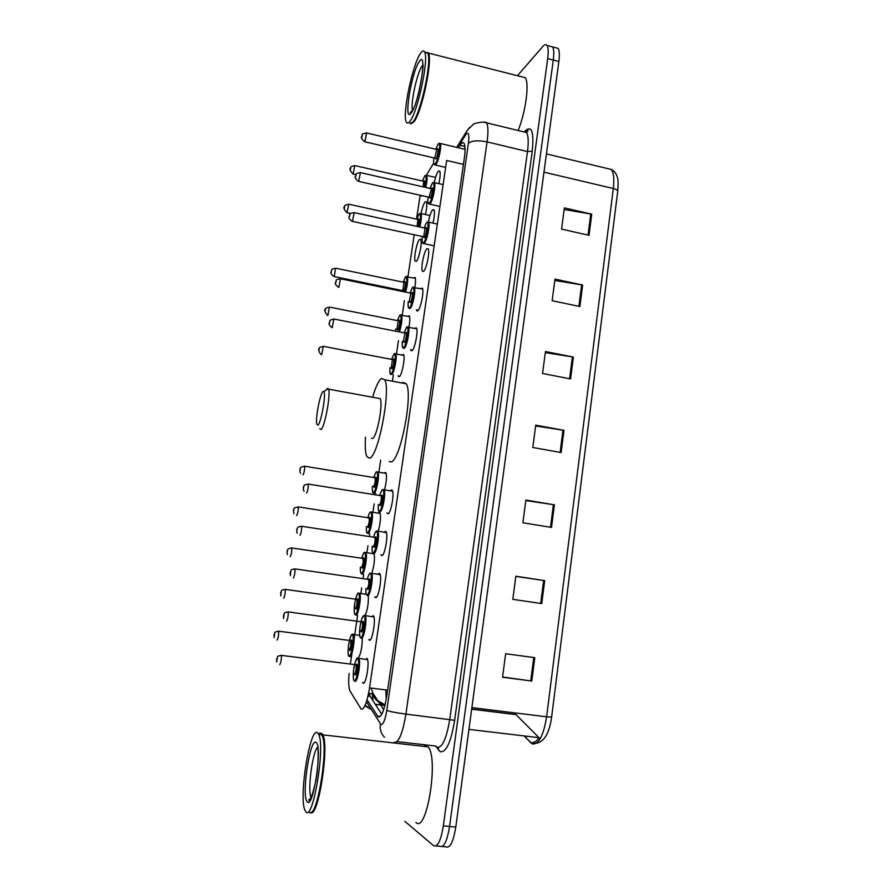 <?xml version="1.0" encoding="UTF-8"?>
<svg xmlns="http://www.w3.org/2000/svg" width="892" height="892" viewBox="0 0 892 892"><rect width="100%" height="100%" fill="white"/><g stroke="black" fill="none" stroke-linecap="round" stroke-linejoin="round"><path stroke-width="1.34" d="M372.343 553.163L372.956 552.616M378.386 512.777L379.189 512.164L379.925 512.677C381.029 516.814 380.494 522.935 378.297 531.041M384.374 472.76L385.913 472.626C386.95 476.138 386.515 481.769 384.608 489.496M401.98 354.826L403.574 354.548C405.47 357.324 401.891 375.61 399.237 376.68L398.055 375.733M407.733 316.203L409.35 315.857C410.086 317.753 409.963 321.499 408.96 327.085M413.464 277.88L415.081 277.501C415.75 279.118 415.672 282.418 414.858 287.391M416.319 261.267L415.17 261.133C413.464 258.602 416.876 241.643 419.563 239.39L420.756 239.469C422.496 241.988 418.972 259.26 416.319 261.267M421.057 213.567C422.239 207.736 423.588 203.8 425.127 201.782L426.376 201.759C427.134 203.967 426.811 208.215 425.406 214.526M357.424 658.296L357.056 657.839L358.071 657.973M434.281 182.369C435.497 176.872 436.846 173.148 438.329 171.186L439.734 171.097C440.503 173.238 440.202 177.419 438.842 183.64M428.405 221.874C429.621 215.853 431.037 211.817 432.665 209.765L434.003 209.787C434.817 212.14 434.482 216.589 433.01 223.123M423.611 271.335L422.384 271.146C420.567 268.425 424.101 250.942 426.945 248.69L428.216 248.823C430.067 251.533 426.421 269.351 423.611 271.335M420.623 288.573L422.373 288.205C424.291 291.004 420.611 309.167 417.802 310.817L416.386 309.803M414.747 328.234L416.475 327.933C418.448 330.832 414.758 349.352 411.948 350.679L410.621 349.675M378.264 573.924L379.223 573.288L379.925 573.868C382.278 577.392 378.431 598.733 375.643 597.673L374.852 596.77M373.012 615.58L373.637 616.171C376.045 619.795 372.176 641.727 369.388 640.2L368.809 639.62L370.269 639.82M384.508 532.011L385.389 531.376L386.169 531.955C388.444 535.367 384.63 556.151 381.832 555.538L380.962 554.634M390.685 490.5L391.488 489.864L392.346 490.422C394.554 493.722 390.763 513.993 387.975 513.803L387.005 512.878M366.735 658.285L367.281 658.853C369.756 662.589 365.854 685.156 363.077 683.138L362.576 682.581L364.059 682.77M349.118 673.438C348.371 682.112 348.66 687.955 349.998 690.977L361.227 709.218C364.315 709.408 367.091 702.294 369.533 687.888L446.647 160.471L463.427 164.396M370.96 688.055L373.313 693.853L383.716 709.597M420.154 195.248L416.519 219.131M414.189 234.797L407.956 276.732M404.388 300.727L402.247 315.11M398.456 340.61L396.505 353.767M393.372 374.852L392.525 380.483M380.683 460.116L378.944 471.846M375.722 493.499L375.51 494.904M374.172 503.902L372.979 511.919M369.734 533.773L369.31 536.594M367.961 545.681L366.969 552.349M363.691 574.403L363.055 578.685M361.695 587.861L360.903 593.158M357.592 615.413L354.113 638.806M352.005 652.977L350.355 664.072M433.668 163.091L426.488 175.1M368.296 595.834C368.641 602.724 367.649 609.203 365.307 615.29M365.174 615.558L364.482 616.606M374.094 553.586C374.963 558.938 374.227 565.405 371.886 572.976M362.275 638.46C362.185 647.135 360.892 653.646 358.417 657.995M367.058 699.774L378.23 716.978C381.52 717.257 384.385 710.177 386.827 695.738L464.364 157.917C465.356 150.636 465.29 145.842 464.175 143.523C463.227 141.962 461.878 142.564 460.116 145.329L458.577 147.804M517.449 75.72L542.927 46.351C544.678 44.366 546.049 44.076 547.041 45.481C548.324 47.611 548.535 51.992 547.688 58.604L443.346 825.858C440.849 840.799 437.604 847.411 433.601 845.694L404.879 821.365M555.683 47.744L558.124 48.38C559.44 50.532 559.685 54.903 558.86 61.503L455.79 827.085L449.568 826.471C447.082 841.39 443.815 847.991 439.756 846.274C443.815 847.991 447.082 841.39 449.568 826.471L553.274 60.054L449.568 826.471L443.346 825.858M550.186 46.306L552.583 46.93C553.887 49.071 554.122 53.442 553.274 60.054C554.122 53.442 553.887 49.071 552.583 46.93L547.041 45.481M417.177 309.959L417.032 310.985M411.323 349.809L411.19 350.723M464.108 149.109L465.022 147.648M381.765 714.28L370.113 696.284L369.087 693.329M539.916 739.234L538.645 738.431M564.145 209.531L591.742 214.169L564.368 207.881L561.57 229.132L589.021 235.31L591.742 214.169M554.802 280.478L582.632 285.039L554.991 279.107L552.137 300.715L579.878 306.525L582.632 285.039M545.302 352.619L573.389 357.079L545.447 351.526L542.559 373.492L570.579 378.933L573.389 357.079M534.787 657.672L505.652 653.724L502.553 677.24L531.788 681.042L534.787 657.672M502.586 676.995L531.788 681.042M515.832 576.41L544.689 580.603L515.855 576.232L512.811 599.346L541.734 603.583L544.689 580.603M525.823 500.546L554.411 504.839L525.89 500.055L522.902 522.779L551.512 527.428L554.411 504.839M535.646 425.963L563.978 430.334L535.746 425.172L532.814 447.505L561.124 452.556L563.978 430.334M455.79 827.085C453.303 841.981 450.003 848.571 445.877 846.854L442.254 846.508M514.238 712.819L539.916 738.587M320.206 733.202L321.756 733.38L322.815 734.863C329.527 745.801 318.288 818.22 310.672 812.579M322.815 734.863L428.205 746.894C438.842 758.902 426.699 833.953 415.917 822.446M321.689 734.083L323.16 737.584C327.554 752.056 319.146 808.252 311.977 811.798M319.459 733.124L320.997 733.302L322.859 737.193C328.033 754.353 316.169 820.707 309.446 812.222M317.619 732.912L318.656 734.395C325.613 746.214 312.791 822.959 305.722 811.575L305.053 810.471C298.385 797.861 310.204 725.252 317.619 732.912M318.7 734.395L321.321 733.726M424.481 745.143L426.632 745.389M323.082 391.477L323.852 391.588C326.327 393.941 320.886 424.157 317.808 425.172L316.738 423.923C315.344 418.147 320.273 392.937 323.082 391.477M326.171 390.027L327.297 388.488L328.535 389.168C330.954 394.264 324.476 428.461 320.897 429.487L319.782 428.74M371.473 438.318L372.477 438.496C376.881 437.626 383.382 403.797 380.137 398.601L378.108 398.233M372.722 396.806C375.788 386.604 378.71 380.483 381.486 378.42L384.697 379.769C391.164 389.916 378.052 457.384 369.522 458.209L366.846 456.592C365.363 453.181 364.906 446.736 365.497 437.27M401.969 382.991L402.783 382.4L406.273 383.794C413.397 394.03 400.263 461.175 391.053 461.889L389.191 461.565M427.469 52.383L428.45 53.074C432.888 59.976 421.715 112.604 413.91 121.925L410.766 123.798M521.675 76.801L525.243 77.704C529.569 83.012 525.756 111.768 518.152 130.511M427.38 52.438L428.483 54.858C431.449 65.417 420.79 112.871 413.62 121.513L411.814 123.319M424.826 52.583L427.759 52.896L428.238 54.434C431.226 65.094 420.455 113.05 413.219 121.769L409.93 123.531M420.299 53.687C422.25 50.677 423.689 50.153 424.637 52.104C428.985 58.983 417.824 111.667 410.119 121.022C408.38 123.408 407.098 123.698 406.25 121.903C402.136 114.89 412.271 65.361 420.299 53.687M386.247 699.295L385.79 689.906M372.232 693.876C374.774 699.573 379.022 703.342 384.987 705.182M387.63 690.14L369.533 687.888M373.413 694.021L368.574 693.418M366.467 701.736L380.984 724.572C383.214 724.806 385.154 720.078 386.793 710.366L468.423 143.278C469.393 134.96 468.668 131.849 466.248 133.956L457.674 147.593M483.553 122.159L486.608 122.84C488.192 125.928 488.348 132.272 487.054 141.884L405.927 714.091C402.615 733.703 398.624 743.125 393.952 742.378M524.674 131.325C531.643 124.757 534.163 131.392 532.234 151.227L454.652 720.312L405.927 714.091C396.26 712.842 389.882 711.604 386.793 710.366M469.404 127.623L466.182 132.061L465.49 135.004M454.652 720.312C450.984 742.233 446.156 752.703 440.18 751.7L435.575 746.035M397.04 741.62L435.653 746.035L436.991 747.295C442.242 748.109 446.502 738.799 449.758 719.365L527.484 151.562C528.7 142.018 528.387 135.684 526.548 132.562L523.191 131.737M436.077 845.928L439.756 846.274M547.688 58.604L558.86 61.503M468.423 143.278C471.868 140.568 478.09 140.111 487.054 141.884L527.484 151.562L532.234 151.227M438.217 747.674L438.663 750.272M364.895 705.795L371.373 709.564M380.427 723.981C379.602 729.199 380.94 733.603 384.441 737.216M372.889 700.566L372.354 694.154M375.342 704.346L384.909 705.516M380.204 716.466L377.416 716.131M370.113 696.284L368.017 696.016M464.933 146.478L460.116 145.329M524.875 736.803L532.312 743.939C538.746 744.686 543.507 735.644 546.606 716.811L551.635 717.034C549.394 733.246 544.187 742.01 536.003 743.315L531.03 742.768C534.23 742.791 536.661 741.33 538.344 738.398M530.628 742.735L525.288 736.848M617.688 191.512L617.721 191.39C617.777 190.252 616.316 189.294 613.317 188.513C614.41 179.047 613.741 172.702 611.31 169.469L607.173 168.476M471.868 707.601L546.606 716.811L613.317 188.513L543.964 172.156M538.545 737.639L468.936 729.377M515.465 714.581L471.656 709.196M562.975 430.167L560.12 452.378M553.397 504.671L550.487 527.261M543.652 580.447L540.697 603.427M533.75 657.527L530.74 680.908M572.385 356.912L569.587 378.743M581.651 284.849L578.886 306.313M590.76 213.969L588.04 235.087M316.147 742.59C322.748 746.058 313.092 810.349 307.205 801.752C301.15 796.065 310.249 736.246 316.147 742.59M311.286 797.738L311.118 797.415C307.294 790.58 312.657 750.596 317.797 747.095M412.572 110.296C410.242 104.598 416.865 73.3 421.961 66.175L422.741 65.161M419.05 61.972C427.87 47.164 419.641 101.9 411.39 112.615C403.084 125.203 410.911 73.724 419.05 61.972M357.659 658.229L358.896 658.519C361.126 662.02 357.469 683.194 354.938 681.321M357.525 658.664C354.871 657.125 351.526 679.659 354.302 680.451C356.978 682.269 360.39 659.132 357.525 658.664M355.997 664.785L356.722 664.105C358.149 664.373 356.443 675.868 355.116 674.988L354.726 674.196M354.481 674.118C355.953 672.133 356.477 669.089 356.053 664.997L355.518 664.919M281.002 655.319L281.393 655.375C281.504 659.489 280.969 662.578 279.776 664.629M276.776 658.608L276.531 660.192L276.776 658.608M360.781 637.791L360.624 637.434C363.39 638.806 366.779 615.893 363.858 615.881C361.148 614.8 357.837 637.122 360.669 637.457M364.516 615.212L365.285 615.759C367.471 619.159 363.836 639.742 361.305 638.326M362.375 621.936L363.066 621.267C364.516 621.311 362.832 632.696 361.472 632.049L361.048 631.235M360.836 631.179C362.308 629.116 362.832 626.106 362.431 622.148L361.896 622.07M287.826 611.89L288.216 611.934C288.317 615.915 287.782 618.97 286.588 621.1M283.6 615.101L283.355 616.662L283.6 615.101M370.414 573.099L371.63 573.389C373.748 576.689 370.135 596.715 367.604 595.733M366.991 595.176C366.133 593.28 365.921 596.213 365.876 588.464C365.731 592.422 366.088 594.551 366.969 594.864C369.745 595.767 373.101 573.065 370.135 573.5C369.21 573.634 368.262 575.574 367.281 579.309C368.251 575.518 369.255 573.456 370.292 573.121L380.226 574.66M368.697 579.488L369.344 578.83C370.816 578.652 369.154 589.924 367.76 589.512L367.303 588.687M367.136 588.642C368.597 586.501 369.132 583.524 368.742 579.7L368.218 579.622M294.583 568.862L294.962 568.918C295.074 572.742 294.527 575.775 293.345 577.983M290.368 572.017L290.123 573.556L290.368 572.017M372.109 546.317C371.919 550.364 372.287 552.494 373.213 552.683C376.045 553.129 379.368 530.651 376.346 531.509C375.443 531.766 374.506 533.672 373.547 537.252C374.562 533.494 375.554 531.476 376.491 531.175L377.907 531.409C379.97 534.598 376.391 554.11 373.837 553.553M374.963 537.43L375.565 536.794C377.071 536.404 375.421 547.565 374.004 547.376L373.514 546.54M373.291 546.495L373.38 546.506C374.83 544.287 375.376 541.332 374.997 537.653L374.484 537.575M301.273 526.235L301.652 526.291C301.752 529.993 301.217 532.992 300.024 535.289L299.968 535.278M297.069 529.335L296.824 530.863L297.069 529.335M377.193 530.874L386.459 532.747M382.947 489.518L384.118 489.797C386.125 492.897 382.579 511.919 380.025 511.763M379.29 511.239C378.509 511.919 378.163 509.7 378.253 504.56C378.052 508.719 378.42 510.826 379.401 510.893C382.289 510.893 385.567 488.626 382.501 489.92C381.62 490.277 380.694 492.161 379.758 495.595M381.163 495.774L381.731 495.149C383.259 494.547 381.62 505.608 380.182 505.641L379.657 504.794M379.412 504.749L379.557 504.772C381.007 502.475 381.553 499.542 381.196 495.985L380.694 495.907M307.907 484.022L308.286 484.077C308.376 487.645 307.829 490.611 306.647 492.986L306.536 492.975M303.704 487.054L303.458 488.582L303.704 487.054M407.343 326.807L408.425 327.063C410.208 329.772 406.752 347.166 404.188 348.426M403.195 348.103C402.504 346.475 402.036 349.162 402.359 341.368C402.002 346.007 402.403 348.07 403.574 347.568C406.652 345.873 409.818 324.432 406.562 327.353L404.031 332.783L406.64 327.119L416.754 328.724M405.358 333.017L405.815 332.393C407.432 330.977 405.86 341.636 404.321 342.506L403.686 341.636M403.34 341.569L404.957 333.006M333.842 319.002L332.225 327.676M329.616 321.9L329.393 323.361L329.616 321.9M413.308 287.034L414.356 287.28C416.085 289.9 412.65 306.948 410.086 308.52L409.027 308.275C408.358 306.636 407.867 309.39 408.246 301.507C407.845 306.268 408.246 308.32 409.484 307.662C412.606 305.577 415.739 284.325 412.438 287.637L409.963 293.011M411.279 293.223L411.703 292.632C413.342 291.015 411.781 301.574 410.22 302.644L409.551 301.775M409.194 301.708L410.889 293.2M338.815 287.391L338.503 287.313C332.493 282.474 336.841 282.731 336.15 280.813C335.671 279.954 337.12 279.274 340.499 278.761L338.815 287.391M340.175 278.694L411.29 293.29M335.95 281.56L335.727 283.009L335.95 281.56M427.547 221.896L428.595 222.153C430.29 224.706 426.833 241.476 424.179 243.572L422.975 243.449C422.306 241.788 421.782 244.575 422.262 236.558M422.284 236.558C421.782 241.587 422.217 243.639 423.566 242.702C426.867 239.915 430 218.629 426.532 222.643L424.101 227.939L426.588 222.442L428.595 222.153L437.348 224.082M425.395 228.218L425.785 227.65C427.513 225.676 425.963 236.257 424.313 237.673L423.577 236.904M352.396 221.383L423.7 236.804L425.038 228.14M352.44 221.327L352.084 221.316C346.04 216.321 350.478 216.6 349.731 214.749C349.185 213.924 350.656 213.21 354.169 212.63L352.44 221.327M349.541 215.44L349.318 216.901L349.541 215.44M353.845 212.564L425.428 228.229M433.456 182.392L434.471 182.637C436.11 185.101 432.665 201.581 430.022 203.967L428.762 203.956C428.104 202.283 427.558 205.138 428.093 197.043C427.569 202.194 428.004 204.212 429.409 203.097C432.754 199.919 435.865 178.824 432.341 183.217L429.977 188.413M358.617 181.377L429.03 197.255L431.605 188.179C433.356 186.027 431.817 196.508 430.145 198.124L429.387 197.377M360.123 172.546L430.903 188.625M358.695 181.277L358.316 181.31C352.295 176.27 356.767 176.571 355.975 174.765C355.44 173.895 356.923 173.182 360.424 172.613L358.695 181.277M355.819 175.412L355.585 176.85L355.819 175.412M439.31 143.233L440.28 143.467C441.875 145.853 438.451 162.065 435.798 164.73L434.482 164.83C433.847 163.191 433.267 165.99 433.869 157.884M433.891 157.895C433.311 163.158 433.746 165.143 435.196 163.86C438.585 160.281 441.663 139.386 438.106 144.158L435.809 149.254L438.15 143.98L440.28 143.467L465.067 149.343M437.069 149.544L437.381 149.075C439.143 146.734 437.615 157.115 435.92 158.921L435.14 158.219M364.772 141.75L434.794 158.107L436.712 149.466M364.884 141.605L364.493 141.683C358.406 135.952 363.1 136.922 362.174 135.149C361.661 134.235 363.144 133.51 366.623 132.964L364.884 141.605M362.018 135.762L361.795 137.19L362.018 135.762M366.333 132.897L437.113 149.555M353.031 634.101L353.511 634.591C355.596 637.813 352.061 658.129 349.686 656.568M349.073 655.72C351.593 657.226 354.904 634.959 352.195 634.747C349.675 633.51 346.442 655.219 349.073 655.72M350.746 640.634L351.415 639.988C352.764 640.121 351.113 651.182 349.854 650.469L349.474 649.699M349.24 649.621C350.634 647.637 351.147 644.704 350.768 640.824L350.288 640.768M278.293 631.157L278.65 631.202C278.739 635.093 278.215 638.059 277.089 640.121M273.955 635.829L274.19 634.301L273.955 635.829M359.721 635.427L352.608 634.179M358.595 593.158L359.71 593.403C361.739 596.536 358.227 616.305 355.852 615.168M355.239 614.32C357.815 615.391 361.093 593.336 358.339 593.548C355.763 592.734 352.552 614.242 355.239 614.32M356.934 599.368L357.558 598.733C358.93 598.666 357.302 609.626 356.008 609.124L355.607 608.333M355.406 608.277C356.789 606.214 357.302 603.315 356.945 599.569L356.465 599.502M284.894 589.344L285.239 589.389C285.329 593.147 284.804 596.09 283.678 598.22M280.556 593.938L280.79 592.433L280.556 593.938M361.372 573.612L361.383 573.656C360.58 572.062 360.29 574.314 360.346 567.134C360.178 571.003 360.502 573.065 361.349 573.3C363.969 573.946 367.225 552.092 364.415 552.717L365.854 552.583C367.827 555.627 364.349 574.883 361.962 574.147L361.728 574.069M363.055 558.481L363.646 557.857C365.04 557.578 363.434 568.438 362.119 568.148L361.684 567.357M361.505 567.301C362.899 565.171 363.412 562.294 363.066 558.682L362.598 558.604M291.428 547.922L291.773 547.967C291.862 551.591 291.338 554.512 290.201 556.72M287.101 552.438L287.335 550.944L287.101 552.438M364.415 552.717C363.557 552.906 362.665 554.768 361.728 558.314C363.122 553.798 364.07 551.813 364.56 552.371L374.161 553.843M370.849 511.874L371.942 512.12C373.86 515.074 370.403 533.851 368.006 533.494M367.381 533.015C366.59 533.516 366.255 531.353 366.378 526.525C366.177 530.484 366.512 532.535 367.404 532.658C370.08 532.881 373.302 511.228 370.448 512.253C369.6 512.543 368.719 514.394 367.805 517.795C368.875 513.993 369.801 512.041 370.57 511.941L380.204 513.446M369.132 517.951L369.689 517.349C371.105 516.869 369.5 527.629 368.162 527.551L367.705 526.748M367.459 526.693L367.56 526.704C368.942 524.507 369.466 521.653 369.132 518.152L368.664 518.085M297.906 506.868L298.251 506.912C298.329 510.425 297.805 513.313 296.668 515.587L296.59 515.576M293.579 511.317L293.814 509.845L293.579 511.317M376.903 471.757L377.974 472.013C379.836 474.867 376.413 493.209 374.004 493.22M372.377 486.285C372.131 490.344 372.477 492.373 373.402 492.384C376.134 492.194 379.323 470.731 376.424 472.158C375.588 472.548 374.729 474.366 373.826 477.633C374.975 473.786 375.889 471.868 376.524 471.868L386.191 473.396M375.153 477.8L375.666 477.209C377.104 476.529 375.521 487.199 374.161 487.311L373.67 486.497M373.402 486.452L373.558 486.475C374.941 484.2 375.465 481.368 375.142 477.989L374.685 477.911M304.328 466.182L304.663 466.237C304.741 469.627 304.205 472.492 303.079 474.845L302.957 474.823M300.002 470.575L300.236 469.114L300.002 470.575M394.732 353.511L395.736 353.745C397.453 356.343 394.097 373.514 391.677 374.528M390.005 367.705C389.659 372.087 390.016 374.094 391.086 373.692C393.952 372.321 397.052 351.437 394.019 354.012L391.577 359.32L394.097 353.778L403.831 355.306M392.815 359.565L393.294 358.93C394.799 357.681 393.249 368.05 391.822 368.764L391.242 367.939L392.435 359.543M323.238 346.319L321.711 354.76M318.923 350.567L319.146 349.14L318.923 350.567M400.575 314.776L401.556 315.01C402.415 318.767 401.723 324.398 399.482 331.891M398.601 331.712C401.132 325.201 401.991 313.137 399.783 315.333L397.397 320.585L399.85 315.11L409.606 316.627M398.624 320.808L399.058 320.195C400.586 318.767 399.058 329.048 397.609 329.951L396.996 329.115L398.245 320.774M329.438 307.071L327.855 315.456M325.112 311.286L325.335 309.87L325.112 311.286M395.602 331.122L395.769 328.869L395.624 331.133M406.362 276.375L407.321 276.598C408.135 279.765 407.555 284.938 405.581 292.119M404.734 291.94C407.187 282.351 407.443 277.367 405.492 276.988L403.162 282.173M404.355 282.418L404.778 281.816C406.328 280.2 404.812 290.391 403.34 291.483L402.716 290.68M335.582 268.18L334.244 276.576L402.749 290.647L403.998 282.351M331.255 272.35L331.478 270.956L331.255 272.35M401.512 290.402L401.422 291.26L401.489 290.402M334.244 276.576L333.954 276.531C328.713 273.052 332.047 270.878 331.668 270.243C331.177 269.417 332.582 268.748 335.86 268.236L404.399 282.43M420.054 213.333L421.013 213.556C421.76 215.998 421.336 220.48 419.764 226.992M418.928 226.802C420.935 217.771 420.968 213.523 419.05 214.069L416.754 219.187M417.969 219.443L418.326 218.908C419.385 218.975 419.229 221.539 417.869 226.579M348.739 204.19L347.033 212.675C343.866 209.52 343.097 207.401 344.736 206.331C344.2 205.528 345.628 204.825 349.028 204.257L417.612 219.365M344.345 208.382L344.568 206.989L344.345 208.382M417.01 226.39L418.002 219.454M425.796 175.178L426.71 175.401C427.402 177.463 427.078 181.489 425.74 187.454M422.63 195.805L421.258 196.073L420.701 195.37M424.904 187.264C426.632 178.79 426.566 175.044 424.703 176.003L422.473 181.02L424.748 175.824L426.71 175.401L435.541 177.419M423.667 181.288L423.99 180.797C424.971 180.418 424.949 182.503 423.934 187.041M354.826 165.577L353.076 174.063C349.943 170.851 349.185 168.744 350.801 167.741C350.255 166.904 351.693 166.202 355.094 165.633L423.31 181.21M350.422 169.736L350.645 168.354L350.422 169.736M423.098 186.852L423.711 181.299M420.857 195.404L421.448 195.538M398.278 376.324L399.426 376.535M415.17 261.133L416.218 261.356M422.384 271.146L423.544 271.391M416.653 310.55L417.846 310.795M410.855 350.322L412.104 350.556M374.986 597.082L376.424 597.294M381.107 554.958L382.523 555.17M387.161 513.235L388.555 513.457M377.851 700.733L385.065 704.87M373.313 693.853L368.608 693.274M524.596 132.083C527.406 130.109 528.499 129.753 527.874 131.024L526.548 132.562L486.608 122.84C485.27 120.721 471.779 123.787 473.15 124.546L467.408 130.098L456.715 147.358M365.129 705.304L371.183 709.263M375.276 704.256L384.931 705.427M370.024 696.128L368.05 695.883M546.417 153.903L611.31 169.469C614.387 171.097 616.405 173.728 617.353 177.363C618.178 179.047 618.312 183.685 617.743 191.256M617.721 191.39L551.635 717.034M558.124 48.38L552.583 46.93M515.32 714.425L471.678 709.062M318.656 734.395L322.057 734.785M317.909 748.477C318.21 748.555 318.756 765.815 315.846 780.812C312.1 796.668 309.725 803.034 308.71 799.934L311.42 797.437M323.852 391.588L328.267 388.622M328.535 389.168L380.137 398.601M384.697 379.769L406.273 383.794M428.45 53.074L525.243 77.704M424.637 52.104L427.759 52.896M422.897 64.614L422.741 64.826C424.782 61.325 417.902 105.635 411.591 111.879L410.153 112.526L412.338 110.731M354.302 680.663C353.645 681.265 353.31 678.946 353.277 673.716C353.801 665.555 355.295 660.392 357.748 658.218L367.582 659.656M356.064 664.774L281.393 655.375C278.494 655.876 277.178 656.389 277.468 656.891L276.654 661.976M360.669 637.713C359.989 638.293 359.632 636.096 359.599 631.112C360.167 622.917 361.65 617.699 364.048 615.469L373.938 616.963M362.442 621.925L288.216 611.934C285.34 612.391 283.99 612.938 284.169 613.584L283.545 618.624M368.764 579.466L294.962 568.918C292.119 569.308 290.747 569.888 290.848 570.646L290.391 575.708M373.179 553.007C372.321 551.133 372.098 554.055 372.098 546.317M375.03 537.419L301.652 526.291C298.831 526.648 297.437 527.25 297.482 528.097C296.601 529.045 296.512 530.762 297.203 533.249M379.736 495.595C380.795 491.916 381.765 489.931 382.623 489.608L392.636 491.202M381.241 495.751L308.286 484.077C304.819 484.769 303.414 485.393 304.06 485.939C303.068 487.244 303.057 489.006 304.005 491.224M405.358 333.084L334.177 319.068C330.687 319.726 329.248 320.395 329.85 321.087C330.252 323.06 326.773 322.67 331.545 327.42M409.952 293.011L412.517 287.425L422.641 288.997M424.057 243.683L434.159 245.869M429.966 188.413L432.397 183.027L434.471 182.637L443.112 184.611M429.788 204.19L439.923 206.453M435.463 165.053L445.632 167.417M274.1 637.635L274.792 632.74C274.546 632.205 275.84 631.692 278.65 631.202L350.812 640.623M352.385 634.335C351.27 633.799 349.932 637.825 348.371 646.41C347.992 653.803 348.226 656.98 349.073 655.954M366.344 594.362L358.495 593.169C357.815 591.151 354.18 602.022 354.213 609.18C354.258 613.105 354.603 614.911 355.25 614.61M280.768 595.923L281.303 591.039C281.136 590.37 282.452 589.824 285.239 589.389L357.001 599.357M287.402 554.623C286.811 552.193 286.934 550.554 287.759 549.695C287.67 548.926 289.008 548.357 291.773 547.967L363.133 558.459M294.014 513.747C293.301 511.06 293.357 509.377 294.182 508.708C293.513 508.239 294.873 507.648 298.251 506.912L369.199 517.929M300.615 473.284C299.612 470.987 299.589 469.248 300.559 468.077C299.935 467.531 301.295 466.917 304.663 466.237L375.22 477.766M372.354 486.274C372.209 491.113 372.522 493.276 373.313 492.752M320.685 354.314C318.489 350.902 318.054 348.906 319.381 348.326C318.756 347.702 320.15 347.055 323.551 346.375L392.826 359.621M389.994 367.694C389.737 372.678 390.005 374.841 390.808 374.205M327.509 315.344C324.643 311.832 323.986 309.758 325.547 309.111C324.944 308.442 326.349 307.785 329.739 307.127L398.635 320.852M415.337 278.271L405.559 276.788L403.151 282.173M429.977 215.541L421.013 213.556L419.106 213.879L416.742 219.176M347.311 212.742L350.589 213.456M353.343 174.13L355.997 174.732"/></g></svg>
